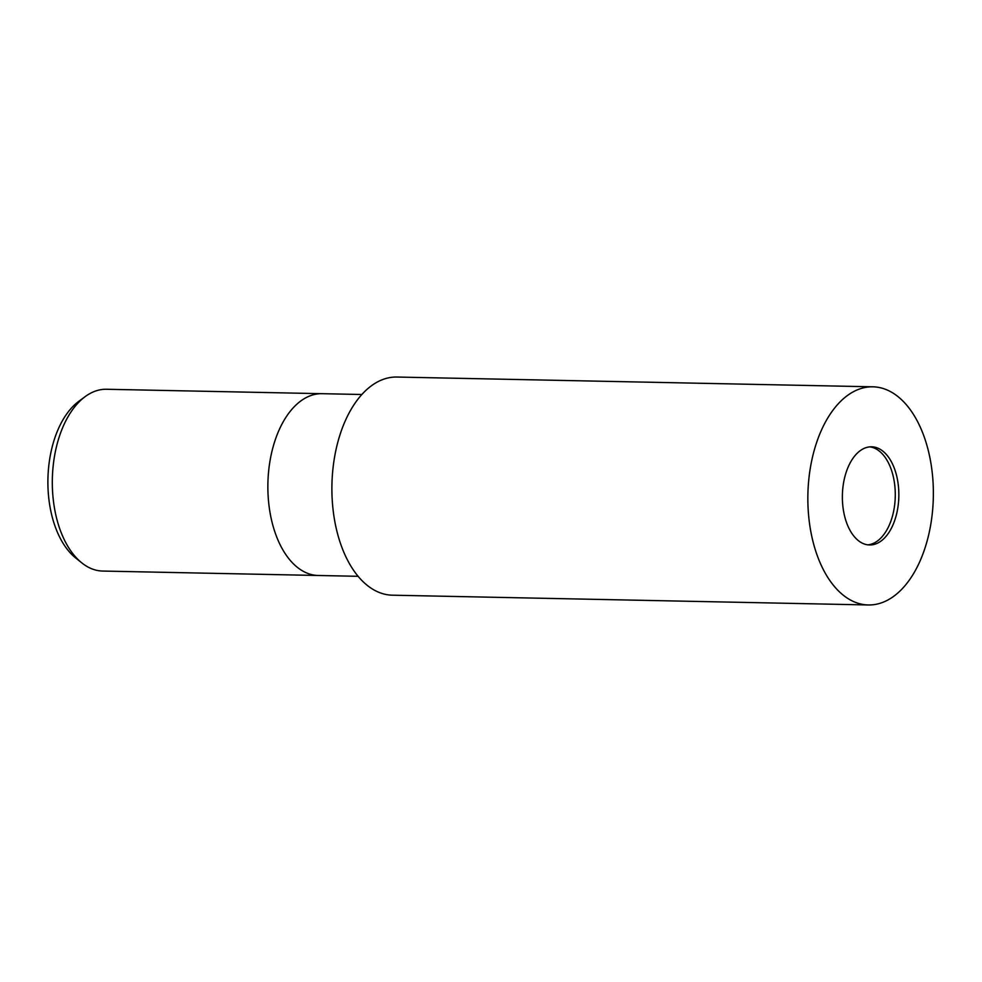 <?xml version="1.0" encoding="UTF-8"?>
<svg xmlns="http://www.w3.org/2000/svg" width="982" height="982" viewBox="0 0 982 982"><rect width="100%" height="100%" fill="white"/><g stroke="black" fill="none" stroke-linecap="round" stroke-linejoin="round"><path stroke-width="1.47" d="M867.818 544.838A49.1 28.233 91.2 0 0 889.091 525.542A49.1 28.233 91.2 0 0 893.068 475.681A49.1 28.233 91.2 0 0 869.831 446.859M322.157 393.696A90.921 52.279 91.2 0 0 322.035 393.684A90.921 52.279 91.2 0 0 279.318 429.527A90.921 52.279 91.2 0 0 272.628 524.474A90.921 52.279 91.2 0 0 318.303 575.489A90.921 52.279 91.2 0 0 318.426 575.489M106.486 389.265A90.921 52.279 91.2 0 0 85.115 396.654A90.921 52.279 91.2 0 0 63.769 425.108A90.921 52.279 91.2 0 0 81.702 562.809A90.921 52.279 91.2 0 0 102.754 571.058L318.303 575.489A90.921 52.279 91.2 0 1 272.628 524.474A90.921 52.279 91.2 0 1 279.318 429.527A90.921 52.279 91.2 0 1 322.035 393.684L106.486 389.265M85.115 396.654L78.806 401.319A85.667 49.26 91.2 0 0 58.687 428.127A85.667 49.26 91.2 0 0 75.589 557.886L81.702 562.809M848.546 466.155A49.1 28.233 91.2 0 0 844.937 517.416A49.1 28.233 91.2 0 0 869.598 544.973A49.1 28.233 91.2 0 0 892.663 525.615A49.1 28.233 91.2 0 0 896.271 474.343A49.1 28.233 91.2 0 0 871.611 446.798A49.1 28.233 91.2 0 0 848.546 466.155M872.851 386.81L396.888 377.039A109.1 62.738 91.2 0 0 345.627 420.05A109.1 62.738 91.2 0 0 337.612 533.975A109.1 62.738 91.2 0 0 392.407 595.19L868.37 604.961A109.1 62.738 91.2 0 0 919.631 561.95A109.1 62.738 91.2 0 0 927.646 448.025A109.1 62.738 91.2 0 0 872.851 386.81A109.1 62.738 91.2 0 0 821.59 429.821A109.1 62.738 91.2 0 0 813.562 543.746A109.1 62.738 91.2 0 0 868.37 604.961M361.842 394.506L322.035 393.684M358.111 576.299L318.303 575.489"/></g></svg>
